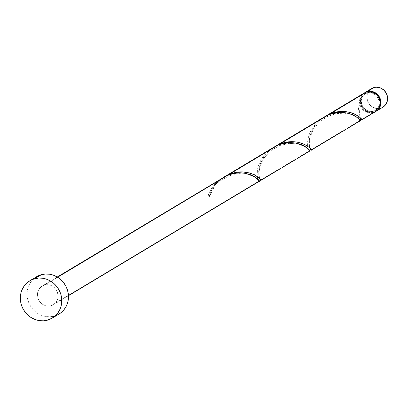<?xml version="1.0" encoding="UTF-8"?>
<svg xmlns="http://www.w3.org/2000/svg" width="408" height="408" viewBox="0 0 408 408"><rect width="100%" height="100%" fill="white"/><g stroke="black" fill="none" stroke-linecap="round" stroke-linejoin="round"><path stroke-width="0.31" stroke-dasharray="2.04 1.53" d="M373.723 112.276A10.889 10.159 59.1 0 1 361.269 106.06A10.889 10.159 59.1 0 1 364.635 92.769L362.437 94.758L360.59 98.348L360.264 102.479L361.498 106.529L364.115 109.869L365.823 111.114L369.709 112.501L373.723 112.276L380.445 108.248L373.723 112.276L375.814 111.44A10.889 10.159 59.1 0 1 373.723 112.276M371.678 88.536A10.889 10.159 -120.9 0 0 367.909 101.847A10.889 10.159 -120.9 0 0 380.445 108.248L376.431 108.472L372.545 107.08L370.841 105.84L368.225 102.495L366.986 98.45L367.317 94.319L369.163 90.724L371.642 88.562M367.027 92.978L367.7 92.575A9.802 9.144 -120.9 0 0 365.512 93.503A9.802 9.144 -120.9 0 0 362.125 105.478A9.802 9.144 -120.9 0 0 373.407 111.241L372.733 111.644A9.802 9.144 59.1 0 1 361.004 104.693A9.802 9.144 59.1 0 1 364.839 93.906A9.802 9.144 59.1 0 1 367.027 92.978L370.642 92.779L374.136 94.029L376.987 96.538L378.757 99.929L379.17 103.683L378.17 107.228L375.911 110.022L372.733 111.644L369.118 111.843L365.624 110.594L362.773 108.084L361.004 104.693L360.59 100.939L361.59 97.395L363.849 94.6L367.027 92.978A9.802 9.144 59.1 0 1 378.308 98.741A9.802 9.144 59.1 0 1 374.921 110.716A9.802 9.144 59.1 0 1 372.733 111.644L376.584 109.619L378.843 106.825L379.843 103.28L379.425 99.526L377.66 96.135L376.344 94.743L373.111 92.825L369.485 92.29L366.022 93.223L363.248 95.472L362.258 96.992L361.264 100.536L361.677 104.29L363.446 107.681L366.297 110.191L369.791 111.44L373.407 111.241A9.802 9.144 -120.9 0 0 375.59 110.313A9.802 9.144 -120.9 0 0 378.981 98.338A9.802 9.144 -120.9 0 0 367.7 92.575L367.027 92.978M36.572 276.726A21.777 20.318 -120.9 0 0 29.039 303.343A21.777 20.318 -120.9 0 0 54.111 316.144L47.384 320.173L54.111 316.144A21.777 20.318 -120.9 0 0 58.966 314.084M222.691 177.908L218.652 181.101L214.246 186.002L211.038 191.342L209.08 196.681L211.568 190.281L214.608 185.518L219.03 180.759L222.691 177.908M222.697 177.847L216.949 182.152L214.18 185.028L210.809 189.73L208.447 194.611A10.889 10.159 -120.9 0 0 209.08 196.681L209.651 196.182L209.702 195.396L209.212 194.754L208.447 194.611A10.889 10.159 -120.9 0 0 209.08 196.681A1.091 1.015 -120.9 0 0 208.447 194.611C211.635 186.237 217.892 179.887 227.21 175.567M44.599 285.039L57.62 277.231L44.599 285.039A10.889 10.159 59.1 0 1 57.135 291.44A10.889 10.159 59.1 0 1 53.372 304.745A10.889 10.159 59.1 0 1 50.939 305.776A10.889 10.159 59.1 0 1 38.403 299.375A10.889 10.159 59.1 0 1 42.172 286.064A10.889 10.159 59.1 0 1 44.599 285.039L41.07 286.839L38.556 289.945L37.449 293.882L37.908 298.054L39.872 301.818L43.039 304.608L46.925 306L50.939 305.776L258.764 181.188L50.939 305.776L52.805 305.056L55.886 302.558L57.732 298.967L58.058 294.831L56.824 290.787L54.208 287.446L50.612 285.314L46.583 284.718L44.599 285.039M257.708 178.918L259.085 181.417M273.13 147.614L270.086 149.665L265.302 154.015L262.976 156.866L260.217 161.364L258.351 165.903L257.499 169.228L257.04 173.716L257.509 178.174M257.173 176.241L257.433 169.58L258.881 164.378L261.554 158.982L265.46 153.841L270.473 149.374L277.644 145.335M361.034 119.473L360.32 117.912L359.586 114.24L359.606 110.435L360.386 105.978A10.889 10.159 -120.9 0 0 373.05 112.679L361.248 119.758L373.05 112.679A10.889 10.159 -120.9 0 0 375.477 111.649M364.283 92.973A10.889 10.159 -120.9 0 0 359.754 103.907L358.744 107.075L357.918 112.827L358.341 117.54L359.637 120.722L310.814 149.991L309.473 146.64L309.085 142.861L309.621 137.624L310.998 132.993L313.594 127.791L315.96 124.435L320.183 120.044L324.697 116.708M308.142 148.685L309.203 150.955L260.375 180.224L259.039 176.873L258.652 173.094L259.187 167.861L260.564 163.226L263.155 158.024L265.526 154.668L269.749 150.277L274.263 146.941M323.564 117.382L320.52 119.432L315.736 123.782L313.41 126.633L310.651 131.126L308.785 135.665L307.933 138.995L307.474 143.483L307.943 147.941M307.606 146.008L307.867 139.347L309.32 134.145L311.987 128.749L315.894 123.609L320.907 119.141L328.078 115.102M310.814 149.991L359.637 120.722L359.953 120.952M260.375 180.224L309.203 150.955L309.519 151.184M364.171 93.039L360.912 96.395L359.652 100.001L359.754 103.907L360.82 104.326L361.055 105.096L360.386 105.978L362.508 109.349L365.614 111.777L369.296 112.939L373.05 112.679M374.911 111.965L375.442 111.675M58.895 314.129L54.111 316.144L50.143 316.776L46.084 316.593L42.085 315.588L38.311 313.813L34.894 311.33L31.977 308.234L29.667 304.643L28.05 300.696L27.193 296.55L27.127 292.358L27.851 288.283L29.34 284.483L31.544 281.102L34.364 278.271L36.496 276.772M382.842 107.238L380.445 108.248A10.889 10.159 -120.9 0 0 382.877 107.217M258.764 181.188L257.188 176.389M309.203 150.955L307.622 146.151M359.637 120.722L358.29 117.315L357.913 113.694L358.306 109.109L359.754 103.907A1.091 1.015 59.1 0 1 360.386 105.978C359.213 113.817 359.499 118.407 361.248 119.758M324.375 116.907L319.52 120.635L315.114 125.537L311.911 130.876L309.952 136.216L309.137 141.112L309.228 145.177L310.6 149.705M273.941 147.14L269.086 150.868L264.68 155.769L261.477 161.109L259.519 166.449L258.703 171.345L258.794 175.409L260.161 179.938M364.839 93.906L365.512 93.503M57.263 277.017L42.172 286.064M53.372 304.745L68.462 295.698M374.921 110.716L375.59 110.313M209.702 196.049L213.675 188.017L220.534 180.724L228.964 175.874L238.69 173.614L247.217 174.145L253.965 176.582L258.922 180.688M310.524 149.425L309.356 144.565L309.886 138.118L313.002 130.019L318.541 122.782L326.986 116.693L335.952 113.623L344.643 113.169L351.9 114.781L357.326 117.728L359.79 120.217M260.09 179.658L259.411 177.883L258.896 172.717L260.044 166.107L263.879 158.12L270.621 150.771L279.684 145.529L289.384 143.361L297.891 143.963L304.536 146.421L309.356 150.455M259.595 178.475L258.881 173.232L260.013 166.219L263.782 158.263L270.463 150.899L279.505 145.6L289.221 143.371L297.738 143.932L304.45 146.375L308.652 149.609"/><path stroke-width="0.61" d="M364.956 92.57A10.889 10.159 59.1 0 0 364.635 92.769L367.384 91.54L374.105 87.506A10.889 10.159 -120.9 0 0 371.678 88.536L364.956 92.57A10.889 10.159 59.1 0 1 367.384 91.54L371.397 91.316L375.284 92.708L378.451 95.498L380.414 99.261L380.873 103.433L379.766 107.37L377.257 110.476L375.584 111.562M52.244 318.118L58.966 314.084A21.777 20.318 -120.9 0 0 66.504 287.467A21.777 20.318 -120.9 0 0 41.432 274.666L34.706 278.7L41.432 274.666A21.777 20.318 -120.9 0 0 36.572 276.726L29.85 280.755A21.777 20.318 59.1 0 1 34.706 278.7A21.777 20.318 59.1 0 1 59.777 291.501A21.777 20.318 59.1 0 1 52.244 318.118A21.777 20.318 59.1 0 1 47.384 320.173A21.777 20.318 59.1 0 1 22.312 307.372A21.777 20.318 59.1 0 1 29.85 280.755M309.58 151.118L308.111 148.869L305.286 146.63L301.966 144.896L297.33 143.422L293.76 142.846L288.181 142.79L280.26 144.366L277.644 145.335L228.822 174.604L277.644 145.335L273.13 147.614L224.155 176.97L228.822 174.604L232.886 173.196L237.007 172.324L243.02 171.992L249.334 172.89L254.449 174.767L259.136 177.99L260.431 179.551L260.732 180.433L260.375 180.224C264.889 182.493 249.737 165.51 228.822 174.604L224.155 176.97M259.141 181.356L257.678 179.107L253.904 176.287L250.094 174.573L245.147 173.324L241.419 172.956L235.997 173.206L232.463 173.854L227.21 175.567L57.62 277.231L225.359 176.404L57.263 277.017M257.509 178.174L257.708 178.918M361.034 119.473L361.248 119.758C365.757 122.023 350.605 105.045 329.69 114.133L366.71 91.943L329.69 114.133L324.375 116.907L329.69 114.133L333.754 112.73L337.875 111.858L343.888 111.522L350.202 112.424L354.18 113.771L359.326 116.902L361.299 119.085L361.468 119.967L360.805 119.075M361.585 119.983L375.477 111.649A10.889 10.159 -120.9 0 0 379.246 98.343A10.889 10.159 -120.9 0 0 366.71 91.943A10.889 10.159 -120.9 0 0 364.283 92.973L325.171 116.418M360.014 120.885L358.545 118.636L355.725 116.392L352.4 114.658L347.764 113.189L344.199 112.613L338.615 112.557L330.694 114.128L328.078 115.102L279.256 144.371L328.078 115.102L323.564 117.382L274.737 146.651L279.256 144.371L285.391 142.458L290.496 141.78L296.738 142.055L301.18 143.055L306.087 145.171L309.57 147.757L310.865 149.318L311.171 150.2L310.814 149.991C315.323 152.255 300.171 135.278 279.256 144.371L274.737 146.651M307.943 147.941L308.142 148.685M373.05 112.679L374.911 111.965M375.442 111.675L377.992 109.461L379.838 105.871L380.169 101.74L378.93 97.696L376.319 94.35L372.723 92.218L368.694 91.627L366.71 91.943L364.171 93.039M36.496 276.772L41.432 274.666L45.4 274.033L49.46 274.222L53.453 275.221L57.232 277.001L60.644 279.485L63.561 282.581L65.877 286.171L67.493 290.114L68.35 294.26L68.416 298.452L67.692 302.527L66.198 306.326L64 309.708L61.175 312.538L58.895 314.129M47.384 320.173L43.416 320.81L39.357 320.622L35.363 319.622L31.584 317.842L28.172 315.358L25.25 312.263L22.94 308.672L21.323 304.73L20.466 300.584L20.4 296.392L21.124 292.317L22.619 288.517L24.817 285.136L27.642 282.3L30.983 280.128L34.706 278.7L38.673 278.067L42.733 278.251L46.731 279.256L50.505 281.03L53.922 283.514L56.84 286.61L59.15 290.2L60.767 294.142L61.623 298.294L61.69 302.481L60.965 306.556L59.471 310.361L57.273 313.737L54.448 316.572L51.112 318.745L47.384 320.173M371.642 88.562L374.105 87.506L376.089 87.19L380.118 87.786L383.714 89.918L386.33 93.259L387.564 97.303L387.238 101.439L385.392 105.029L382.842 107.238M376.15 111.246L382.877 107.217A10.889 10.159 -120.9 0 0 386.641 93.911A10.889 10.159 -120.9 0 0 374.105 87.506L367.384 91.54A10.889 10.159 59.1 0 1 379.919 97.94A10.889 10.159 59.1 0 1 376.15 111.246A10.889 10.159 59.1 0 1 375.814 111.44M227.21 175.567C248.151 166.469 263.277 183.457 258.764 181.188M277.644 145.335C298.585 136.236 313.716 153.224 309.203 150.955M328.078 115.102C349.019 106.004 364.15 122.987 359.637 120.722M310.6 149.705L310.814 149.991M260.161 179.938L260.375 180.224M311.151 150.215L359.978 120.941M260.717 180.448L309.545 151.179M68.462 295.698L259.111 181.412M359.79 120.217L360.147 119.58L361.233 119.6L360.958 119.187M309.356 150.455L309.713 149.812L310.799 149.833L310.524 149.425M259.595 178.475L260.365 180.066L259.289 180.04L258.922 180.688"/></g></svg>
